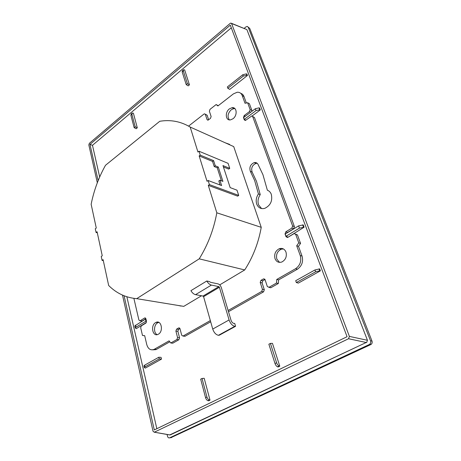 <?xml version="1.0" encoding="UTF-8"?>
<svg xmlns="http://www.w3.org/2000/svg" width="461" height="461" viewBox="0 0 461 461"><rect width="100%" height="100%" fill="white"/><g stroke="black" fill="none" stroke-linecap="round" stroke-linejoin="round"><path stroke-width="0.69" d="M235.577 326.302L234.666 326.29C232.217 325.599 230.356 323.489 229.082 319.957L219.407 287.249L218.86 286.621L211.409 285.088C209.692 284.633 208.147 283.273 206.787 280.997L209.248 281.515L210.602 282.322L218.053 283.884C219.517 284.379 220.612 285.63 221.338 287.647L231.024 320.257C231.658 322.014 232.586 323.069 233.808 323.415L234.712 323.409L235.577 326.302L219.194 335.262L218.272 335.268C215.8 334.623 213.956 332.554 212.734 329.062L203.589 296.671L203.047 296.054L195.522 294.66C193.793 294.239 192.254 292.908 190.917 290.666L206.787 280.997M285.993 252.104C284.604 248.946 282.363 247.816 279.268 248.721C275.442 250.796 274.024 254.086 275.004 258.604C276.387 261.842 278.675 262.972 281.861 261.998C285.63 259.871 287.007 256.575 285.993 252.104M283.4 248.934L281.089 249.268C277.274 251.331 275.857 254.61 276.836 259.111L279.556 262.384M158.388 334.19C163.695 331.419 161.385 319.778 156.1 322.354L155.576 322.619C150.315 325.414 152.608 337.031 157.956 334.409L158.388 334.19M158.815 322.395L157.553 322.879C153.72 324.896 153.473 333.188 157.224 334.64M229.474 108.831C224.755 112.144 225.533 120.886 230.5 119.872L232.938 118.788C237.68 115.509 236.937 106.75 232.033 107.701L229.474 108.831M234.943 108.635L233.813 108.617L231.255 109.735C227.797 113.239 227.164 116.616 229.353 119.872M257.215 163.309L256.034 163.384C252.213 165.165 250.922 168.069 252.167 172.097L256.483 181.323L260.24 194.634L258.425 193.937L254.674 180.591L250.363 171.342C249.119 167.303 250.409 164.387 254.242 162.6C255.849 162.295 257.088 162.842 257.964 164.231L262.937 174.667L267.374 190.232C269.166 190.894 270.463 192.22 271.27 194.214C272.739 200.783 270.561 205.502 264.735 208.372C261.018 209.236 258.362 207.865 256.771 204.258C255.648 200.766 256.195 197.325 258.425 193.937M260.24 194.634C258.016 198.011 257.469 201.44 258.598 204.92L261.606 208.574M267.812 190.405L267.374 190.232M220.099 184.988L218.819 180.989L219.903 180.228L221.608 185.553L208.124 180.499L207.029 181.277L199.158 155.927L200.224 155.138L199.002 151.225L197.942 152.021L190.186 127.057C180.724 121.416 170.582 119.491 159.748 121.289L105.511 165.28C98.712 177.404 93.923 190.399 91.145 204.263L96.274 228.034L95.283 228.771L96.084 232.482L97.075 231.745L102.256 255.763L101.241 256.483L102.071 260.356L103.091 259.635L108.669 285.497C116.477 293.305 125.818 297.697 136.698 298.67L183.766 306.369L201.503 295.766M219.701 284.892L244.722 269.939C252.98 257.065 258.483 242.866 261.237 227.336L233.721 146.598L223.47 142M136.698 298.67L199.221 258.84L244.722 269.939M221.418 180.81L217.223 167.781L218.284 167.02L222.922 181.386L219.903 180.228M214.209 166.571L212.556 161.413L213.616 160.641L215.27 165.804L214.209 166.571L217.223 167.781M199.158 155.927L212.556 161.413M176.35 305.153L183.766 306.369M199.221 258.84C207.876 244.883 213.743 229.538 216.82 212.809L261.237 227.336M223.418 166.951L228.696 169.101L229.745 168.363L222.968 165.585L230.172 187.61L236.983 190.174L238.723 195.418L237.64 196.15L208.303 185.374L209.403 184.596L238.723 195.418M216.82 212.809L208.303 185.374M190.186 127.057L233.721 146.598M208.124 180.499L209.403 184.596M102.071 260.356L103.299 260.609M97.294 232.782L96.084 232.482M229.745 168.363L228.074 163.332L199.002 151.225M215.27 165.804L218.284 167.02M213.616 160.641L200.224 155.138M207.98 400.678L208.556 400.84L210.02 400.125L204.188 378.285L202.027 378.475L206.949 396.99L205.566 397.67C206.067 399.249 206.874 400.252 207.98 400.678L209.421 399.975C208.28 399.566 207.456 398.569 206.949 396.99M183.334 70.982L183.634 69.715L184.659 69.922L189.448 84.841L188.209 85.861L186.215 84.628L187.385 83.66L183.334 70.982L182.181 71.956L182.452 70.712L183.288 70.003M296.337 282.535L298.313 283.112L320.389 270.849L319.657 268.896L314.926 269.962L295.697 280.714L296.337 282.535L315.606 271.8L319.767 270.768L319.047 268.844M231.295 27.804L92.477 145.296L99.674 176.995M126.867 296.769L156.826 428.713M227.826 88.27L229.751 89.399L247.453 75.483L246.917 74.048L246.341 73.864L246.865 75.276L243.281 76.082L227.826 88.27L227.354 86.927L242.78 74.734L246.341 73.864M161.483 359.119L161.056 357.344L158.826 357.24L159.229 358.917L161.483 359.119L145.301 368.108L144.299 367.538L145.054 366.812L159.229 358.917M135.206 126.81L131.904 114.374L132.319 113.06L133.39 113.17L137.297 127.806L135.206 126.81L134.157 127.674L130.866 115.244L131.258 113.953L131.932 113.389M134.157 127.674L136.191 128.723L137.297 127.806M277.551 366.8L278.104 367.002L279.787 366.184L272.457 343.353L270.417 343.416L276.606 362.772L275.021 363.55C275.626 365.21 276.473 366.293 277.551 366.8L279.205 365.994C278.087 365.51 277.217 364.432 276.606 362.772M146.489 321.277L145.895 321.19L145.405 319.133L134.808 325.915L135.275 327.967L136.283 328.635L146.339 322.556M133.886 298.365L138.905 320.038L140.006 320.804L142.115 321.006L145.878 318.712M142.115 321.006L141.181 320.879M205.249 114.161L207.145 115.233L208.643 119.814M240.78 93.364C242.29 93.819 243.368 94.88 244.002 96.545L242.238 95.588C241.27 93.197 239.57 92.091 237.138 92.263L233.393 93.888L217.909 105.955L216.134 104.555L218.232 105.702M246.353 102.999L244.002 96.545M250.663 112.236L249.453 111.602L250.144 109.614L251.913 110.548L249.401 103.685L247.632 102.734L245.022 103.27L242.238 95.588M251.913 110.548L251.971 111.257M260.309 109.914L259.595 108.012L259.013 107.839L259.716 109.735L260.309 109.914L252.115 116.005M252.634 116.454L254.455 117.486L251.723 115.982L245.817 120.2L245.252 120.448L244.301 119.86L243.471 117.549L244.157 115.573L249.453 111.602M294.4 226.593L293.64 228.748L291.848 228.132L292.608 225.965L294.4 226.593L254.455 117.486M293.64 228.748L287.606 232.425L285.803 231.82L285.042 233.969L286.039 236.752L287.549 237.501L294.13 233.589L295.668 234.344L298.763 242.826L300.555 243.402L297.46 234.943L295.668 234.344M287.128 232.863L287.606 232.425M304.099 227.21L303.24 224.916L298.63 225.861L299.46 228.109L304.099 227.21L287.843 237.34L286.039 236.752M295.524 234.055L297.46 234.943M300.555 243.402L298.498 246.341L302.036 256.062C303.471 261.6 301.92 265.985 297.391 269.207L295.576 268.717L276.756 279.452L276.485 283.054L269.04 287.278L270.901 287.693L278.335 283.486L276.485 283.054M278.335 283.486L278.605 279.896L297.391 269.207M270.901 287.693L269.397 287.359M228.12 310.483L261.692 291.444L262.442 289.318L264.314 289.721L262.073 282.893L262.816 280.778L265 279.522M264.314 289.721L263.565 291.842L261.692 291.444M179.571 328.013L178.718 327.904L179.997 328.71L181.692 335.245L183.005 336.063L185.057 336.253L210.677 321.761M228.477 311.694L263.565 291.842M185.057 336.253L184.037 336.138M179.957 328.572L178.551 329.385L176.58 329.131L175.906 331.073L177.571 337.585L179.554 337.809L177.877 331.315L178.551 329.385M179.554 337.809L178.874 339.751L176.897 339.532L177.571 337.585M144.691 335.706L142.484 335.47L144.679 335.648L146.759 344.574C148.102 348.948 150.511 350.573 153.986 349.45L169.101 340.858L170.789 342.996L172.777 343.203L178.874 339.751M169.832 341.785L155.985 349.634L152.683 349.841M245.35 119.935L244.261 119.376L256.034 110.594L255.342 108.733L259.013 107.839M244.261 119.376L243.598 117.52L255.342 108.733M259.716 109.735L256.034 110.594M287.117 236.637L286.004 236.263L299.46 228.109M286.004 236.263L285.209 234.032L298.63 225.861M287.756 237.087L287.209 236.908M145.895 321.19L135.995 327.189L135.528 325.143M135.275 327.967L135.995 327.189M145.405 319.133L145.993 319.202M124.072 295.766L154.285 429.94L347.07 336.714L230.298 25.153L89.981 144.397L98.147 180.649M349.386 336.403L367.457 340.287L366.633 342.581L348.551 338.743L349.386 336.403L231.583 23.511L246.877 29.585L231.468 23.298M97.317 182.769L88.829 144.904L89.365 143.319L230.195 23.373L230.748 23.073L231.583 23.511M348.551 338.743L154.262 432.216L153.012 431.219L122.499 295.109M170.962 437.65L371.082 344.442C372.142 343.549 372.442 342.402 371.975 341.013L249.735 28.415L248.882 27.712M244.295 28.259L245.915 26.905L247.286 26.41L248.162 27.13L370.546 340.858L371.975 341.013M370.65 344.695L369.215 344.557L369.641 344.304C370.684 343.353 370.984 342.206 370.546 340.858M369.215 344.557L169.631 437.829C168.634 438.134 167.931 437.616 167.504 436.29L167.124 434.642M367.457 340.287L246.877 29.585M154.262 432.216L169.717 434.93L366.207 342.5L170.126 434.971L154.331 432.188M169.337 434.89L170.126 434.971M92.477 145.301L89.981 144.397M246.865 75.276L247.453 75.483M320.389 270.849L319.767 270.768M158.826 357.24L144.673 365.152L143.959 366.069M182.181 71.956L186.215 84.628M187.385 83.66L189.448 84.841M270.417 343.416L268.867 344.211L275.021 363.55M279.205 365.994L279.787 366.184M205.566 397.67L200.673 379.167L202.027 378.475M209.421 399.975L210.02 400.125M142.484 335.47L140.686 327.713L141.325 325.858L145.843 323.132L146.483 321.271L145.878 318.701L144.76 317.929L140.132 320.741M170.789 342.996L176.897 339.532M178.718 327.904L176.58 329.131M183.08 336.023L210.337 320.568M269.04 287.278L267.328 286.535L265.058 279.666L263.519 278.87L260.949 280.346L260.206 282.46L262.442 289.318M295.576 268.717C300.117 265.478 301.667 261.087 300.238 255.527L302.036 256.062M298.498 246.341L296.7 245.776L300.238 255.527M296.7 245.776L298.763 242.826M291.848 228.132L285.803 231.82M292.608 225.965L252.686 116.575M250.144 109.614L247.632 102.734M207.145 115.233L205.341 114.368L207.064 119.647L207.905 120.212L210.47 118.402L211.121 116.506L209.375 111.222L210.02 109.338L216.134 104.555M205.341 114.368L204.523 113.815L203.981 114.057L188.572 126.107M278.605 279.896L276.756 279.452M178.303 305.476L181.012 306.064M229.641 144.402L225.279 142.812M235.098 326.313L218.71 335.285M211.409 285.088L195.522 294.66M248.162 27.13L249.735 28.415M171.671 437.552L169.631 437.829M243.281 76.082L242.78 74.734M303.482 227.112L302.635 224.83M314.926 269.962L315.606 271.8M145.054 366.812L144.673 365.152M131.904 114.374L130.866 115.244M245.402 120.413L244.301 119.86M145.59 318.13L144.633 317.998M154.435 349.219L156.435 349.403M177.877 331.315L175.906 331.073M179.657 328.082L178.62 327.95M262.073 282.893L260.206 282.46M262.816 280.778L260.949 280.346M264.885 279.303L263.375 278.945M245.373 116.195L244.157 115.573M208.124 120.148L207.064 119.647M252.167 172.097L250.363 171.342M229.082 319.957L212.734 329.062M219.407 287.249L203.589 296.671M218.86 286.621L203.047 296.054M234.856 326.307L218.462 335.285M281.089 249.268L279.268 248.721M158.077 322.614L156.1 322.354M371.082 344.448L369.641 344.304M144.299 367.538L143.913 365.855M141.988 321.069L140.006 320.804M145.48 318.027L144.76 317.929M155.985 349.634L153.986 349.45M183.005 336.063L184.976 336.294M264.781 279.17L263.519 278.87M268.919 287.341L270.78 287.756M256.034 163.384L254.242 162.6M233.813 108.617L232.033 107.701"/></g></svg>
